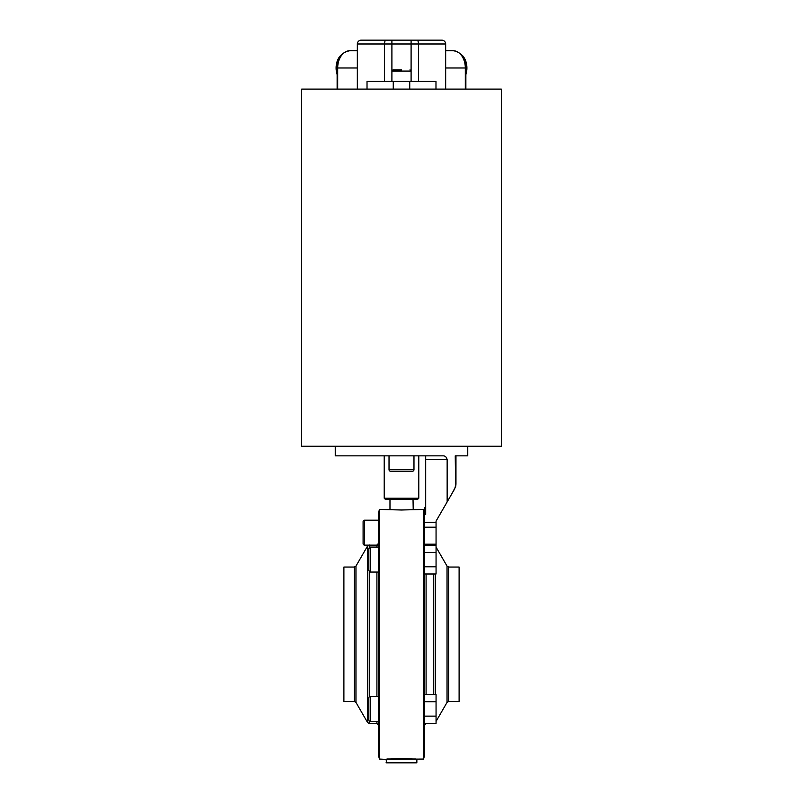 <?xml version="1.0" encoding="UTF-8"?>
<svg xmlns="http://www.w3.org/2000/svg" width="803" height="803" viewBox="0 0 803 803"><rect width="100%" height="100%" fill="white"/><g stroke="black" fill="none" stroke-linecap="round" stroke-linejoin="round"><path stroke-width="1.2" d="M448.686 701.451L448.686 567.048L459.105 567.048L459.105 701.451L448.686 701.451L447.03 702.414L436.059 721.405M354.314 567.048L354.314 701.451L343.895 701.451L343.895 567.048L354.314 567.048L355.97 566.085L367.613 545.93L367.613 722.58L369.28 723.533L369.28 720.923M379.428 509.443L379.428 759.056L378.464 755.422L378.464 513.077L379.428 509.443L401.5 509.995L423.572 509.443L423.572 759.056L386.143 759.397L386.524 762.85L416.476 762.85L386.143 762.469M412.993 759.006L401.5 758.484L390.007 759.006M416.074 759.006L386.926 759.006M423.572 759.056L424.536 755.422L424.536 507.717L425.69 507.717M424.536 545.167L436.059 545.167L436.059 521.127L447.151 501.925L447.151 459.687C446.558 456.987 445.093 455.713 442.734 455.843L335.252 455.843L335.252 446.247M424.536 514.512L425.69 514.512L425.69 455.843M443.738 507.827L436.059 521.127M452.129 493.303L455.632 486.608M447.151 501.925L454.709 488.836L455.963 484.079L455.803 485.855L455.963 455.843L467.747 455.843L455.241 455.843L455.632 486.588M467.747 455.843L467.747 446.247M501.343 446.247L301.657 446.247L301.657 89.113L501.343 89.113L501.343 446.247M455.963 455.843L455.963 484.079M455.843 485.614L455.723 486.247M413.214 509.443L413.023 499.175M389.977 509.463L389.977 499.175M417.008 40.15L385.992 40.15L391.904 40.15L391.904 43.994L445.665 43.994A3.844 3.844 0 0 0 441.821 40.15L417.008 40.15A3.844 1.476 90 0 1 418.483 43.994L418.483 81.434M357.335 89.113L357.335 43.994L391.904 43.994L391.904 81.434M393.259 89.113L393.259 81.434L367.021 81.434L367.021 89.113M435.979 89.113L435.979 81.434L393.259 81.434M357.335 43.994A3.844 3.844 0 0 1 361.179 40.15L385.992 40.15A3.844 1.476 90 0 0 384.517 43.994L384.517 81.434M445.665 89.113L445.665 43.994M384.215 498.221L418.785 498.221L417.821 499.175L385.179 499.175L384.215 498.221L384.215 455.843M418.785 498.221L418.785 455.843M378.464 520.173L364.632 520.173L364.632 545.137A1.536 1.536 0 0 1 363.097 543.591L363.097 535.972M364.632 520.173A1.536 1.536 0 0 0 363.097 521.709L363.097 525.995M363.097 521.709L363.097 543.591A1.536 1.536 0 0 0 364.632 545.137L378.464 545.137M424.536 694.515L436.059 694.515L436.059 723.342L424.536 723.342M436.059 701.722L424.536 701.722M370.394 572.057L370.394 547.094L368.858 548.63L368.858 570.521L370.394 572.057L378.464 572.057M370.394 696.442L370.394 721.405A1.536 1.536 0 0 1 368.858 719.869L368.858 697.978A1.536 1.536 0 0 1 370.394 696.442L378.464 696.442M370.394 721.405L378.464 721.405M389.023 455.843L389.023 469.675L413.977 469.675L413.977 455.843M389.023 469.675A1.536 1.536 0 0 0 390.559 471.21L412.441 471.21A1.536 1.536 0 0 0 413.977 469.675M404.822 471.21L398.178 471.21M401.5 69.911L393.048 69.911L401.5 69.911M436.059 716.135L424.536 716.135M436.059 545.167L436.059 566.788L424.536 566.788M436.059 552.374L424.536 552.374M436.059 566.788L436.059 573.994L424.536 573.994M448.686 567.048L447.03 566.085L447.03 702.414M426.082 573.994L426.082 694.515M433.72 573.994L433.72 694.515M435.387 573.994L435.387 694.515M376.918 696.442L376.918 572.057M376.918 547.094L376.918 545.137M369.28 696.934L369.28 571.575M369.28 547.586L369.28 545.137M354.314 701.451L355.97 702.414L355.97 566.085M436.059 544.203L424.536 544.203M436.059 522.402L424.536 522.402M424.536 527.2L436.059 527.2M425.69 459.687L447.151 459.687M411.096 40.15L411.096 71.065L391.904 71.065L393.048 69.911L391.904 71.065M337.692 89.113L337.692 67.994L337.13 67.994C338.043 60.486 338.505 52.998 349.907 50.709A17.285 12.216 90 0 0 337.692 67.994L357.335 67.994M409.741 89.113L409.741 81.434M445.665 67.994L465.308 67.994A17.285 12.216 90 0 0 453.093 50.709C461.012 51.874 465.268 57.635 465.87 67.994L465.308 67.994L465.308 89.113M337.13 74.538A15.357 10.861 -90 0 1 342.178 54.192M337.13 74.448A14.976 10.59 -90 0 1 341.516 54.915M460.822 54.192A15.357 10.861 90 0 1 462.799 55.959A15.357 10.861 90 0 1 465.87 74.538M462.899 56.26A14.976 10.59 90 0 1 465.87 74.448M369.28 723.533L376.918 723.533L376.918 721.405M433.72 723.342L426.082 723.533L424.536 725.069M447.03 566.085L436.059 547.094M376.918 544.966L378.464 543.43M369.28 544.966L367.613 545.93M337.13 89.113L337.13 67.994M349.907 50.709L357.335 50.709M445.665 50.709L453.093 50.709M465.87 89.113L465.87 67.994M416.857 759.397L416.857 762.469M460.711 54.082L462.919 55.999L466.764 64.692L465.87 74.84M355.97 702.414L367.613 722.58M424.536 513.077L423.572 509.443M370.394 547.094L378.464 547.094M409.952 69.911L411.096 71.065L411.096 81.434M386.143 759.397L379.428 759.056M433.72 723.533L434.574 723.342M376.918 723.533L378.464 725.069M337.13 74.84L336.587 62.945L342.289 54.082"/></g></svg>
